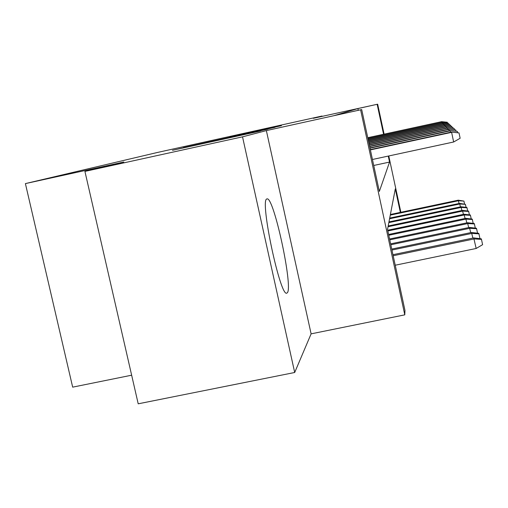 <?xml version="1.0" encoding="UTF-8"?>
<svg xmlns="http://www.w3.org/2000/svg" width="508" height="508" viewBox="0 0 508 508"><rect width="100%" height="100%" fill="white"/><g stroke="black" fill="none" stroke-linecap="round" stroke-linejoin="round"><path stroke-width="0.76" d="M172.46 150.311L260.528 130.994L172.46 150.311M266.732 198.996C259.81 200.469 280.118 296.367 286.677 293.192L287.42 292.678C293.008 286.252 274.072 198.088 267.265 198.857L266.732 198.996M229.813 137.008L281.419 125.679L229.813 137.008M358.273 110.312L357.899 108.579L377.666 104.184L384.099 134.156M84.925 171.406L242.526 136.843L294.697 372.491L138.208 403.816L84.925 171.406L123.781 162.027L25.4 183.604L157.245 152.508L322.034 116.027L313.328 118.307L377.666 104.184M294.697 372.491L311.112 333.851L266.363 130.6L242.526 136.843M266.363 130.6L361.696 109.563L379.336 191.459L389.547 162.071L388.258 156.077M357.899 108.579L334.385 115.557L361.696 109.563M185.725 147.13L268.059 129.076L185.757 147.257M183.432 147.593L275.063 127.298L183.432 147.593M322.11 116.376L322.034 116.027M25.4 183.604L72.669 387.147L131.642 375.202M400.348 212.388L395.3 188.893L387.521 229.457L404.965 310.42L404.787 314.846L360.629 109.925M311.112 333.851L404.787 314.846M388.779 155.962L400.869 212.281M383.578 134.271L377.158 104.356M373.736 165.468L389.547 162.071M178.613 148.895L257.27 131.597L178.613 148.895M204.978 142.773L226.333 138.1L204.978 142.773M473.729 237.909L481.222 238.804L481.482 239.376L482.6 244.672L476.167 248.476L473.729 237.909L392.957 254.692M481.482 239.376L474.148 238.938L393.186 255.746M476.167 248.476L395.23 265.22M372.447 159.48L453.657 141.992L451.618 132.353L370.389 149.911M451.358 132.067L459.016 132.918L451.358 132.067L370.319 149.587M459.016 132.918L460.146 138.265L453.657 141.992M472.872 238.087L471.5 232.467L391.751 249.072M471.5 232.467L478.701 233.318L478.949 233.845L471.888 233.42L391.96 250.05M478.949 233.845L479.965 238.652M470.706 232.632L469.424 227.413L390.627 243.853M469.424 227.413L476.371 228.225L476.593 228.721L469.786 228.295L390.823 244.767M476.593 228.721L477.539 233.178M468.687 227.571L467.5 222.714L389.579 239.001M467.5 222.714L474.199 223.488L474.409 223.945L467.836 223.539L389.763 239.846M474.409 223.945L475.285 228.098M466.814 222.86L465.703 218.326L388.601 234.467M465.703 218.326L472.173 219.069L472.364 219.494L466.014 219.094L388.772 235.261M472.364 219.494L473.183 223.368M450.501 132.258L450.196 130.829L370.015 148.171M449.955 130.569L457.314 131.375L449.955 130.569L369.951 147.872M457.314 131.375L457.581 132.639M449.155 130.74L448.875 129.419L369.665 146.558M448.647 129.172L455.74 129.94L448.647 129.172L369.608 146.279M455.74 129.94L455.987 131.121M447.91 129.33L447.65 128.105L369.341 145.059M447.44 127.876L454.273 128.613L447.44 127.876L369.284 144.799M454.273 128.613L454.501 129.705M446.748 128.022L446.507 126.879L369.043 143.662M446.31 126.663L452.901 127.368L446.31 126.663L368.986 143.421M452.901 127.368L453.117 128.391M465.055 218.465L464.02 214.23L387.693 230.232M464.02 214.23L470.275 214.935L470.459 215.335L464.312 214.947L387.852 230.975M470.459 215.335L471.227 218.961M445.662 126.803L445.433 125.736L368.757 142.354M445.249 125.533L451.625 126.213L445.249 125.533L368.713 142.126M451.625 126.213L451.828 127.165M463.417 214.357L462.445 210.382L388.188 225.977M462.445 210.382L468.503 211.061L468.674 211.442L462.718 211.061L388.042 226.733M468.674 211.442L469.392 214.833M444.646 125.666L444.436 124.663L368.497 141.129M444.259 124.479L450.431 125.127L444.259 124.479L368.452 140.919M450.431 125.127L450.615 126.022M461.88 210.502L460.966 206.775L388.969 221.913M460.966 206.775L466.833 207.429L466.998 207.785L461.226 207.41L388.836 222.631M466.998 207.785L467.671 210.972M443.694 124.6L443.497 123.654L368.249 139.979M443.332 123.482L449.307 124.104L443.332 123.482L368.205 139.783M449.307 124.104L449.485 124.949M460.432 206.889L459.569 203.378L389.706 218.091M459.569 203.378L465.417 204.343L459.816 203.975L389.572 218.764M465.417 204.343L466.052 207.34M442.798 123.596L442.608 122.714L368.014 138.9M442.455 122.549L448.246 123.146L442.455 122.549L367.976 138.716M448.246 123.146L448.418 123.939M459.073 203.486L458.26 200.177L390.392 214.49M458.26 200.177L463.931 201.098L458.489 200.743L390.271 215.125M463.931 201.098L464.528 203.93M441.954 122.657L441.776 121.818L367.798 137.884M441.636 121.666L447.256 122.244L441.636 121.666L367.76 137.706M447.256 122.244L447.415 122.987M267.265 198.857L266.783 198.965"/></g></svg>
